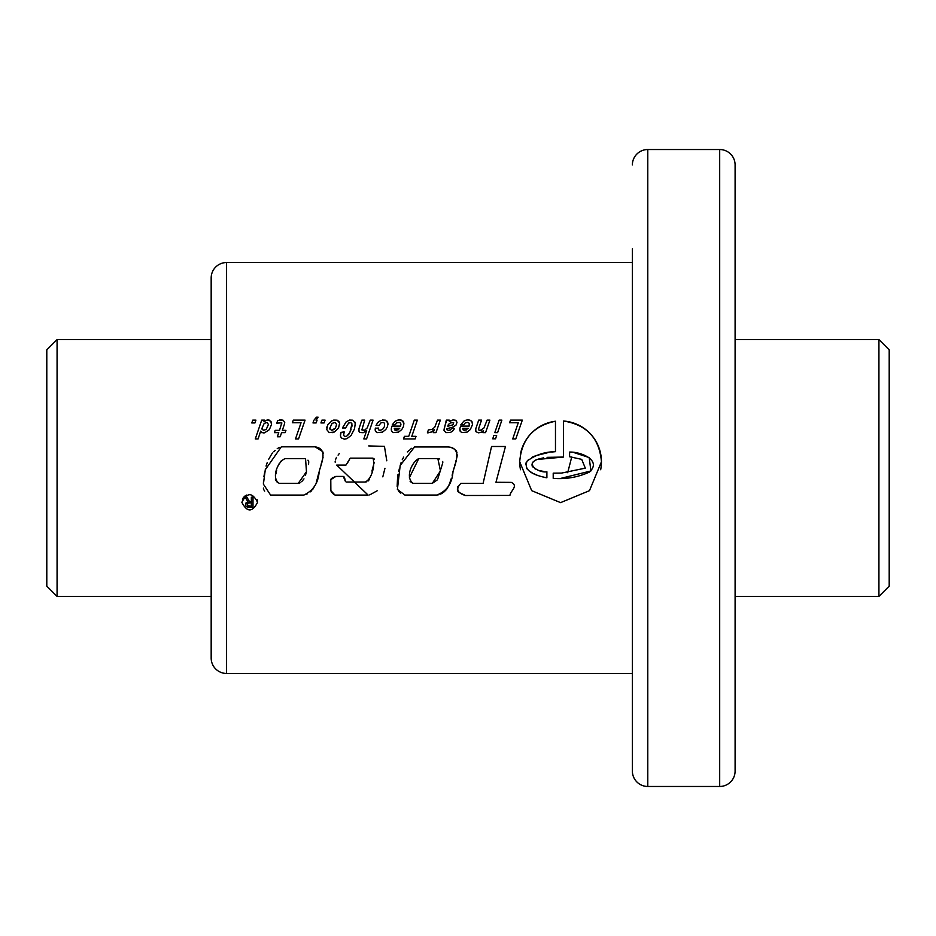 <?xml version="1.0" encoding="UTF-8"?>
<svg xmlns="http://www.w3.org/2000/svg" width="936" height="936" viewBox="0 0 936 936"><rect width="100%" height="100%" fill="white"/><g stroke="black" fill="none" stroke-linecap="round" stroke-linejoin="round"><path stroke-width="1.4" d="M57.073 596.419L46.8 586.147L46.8 349.853L57.073 339.581L57.073 596.419L211.173 596.419M735.099 596.419L878.927 596.419L878.927 339.581L735.099 339.581M57.073 339.581L211.173 339.581M878.927 596.419L889.2 586.147L889.2 349.853L878.927 339.581M226.582 262.536L226.582 673.464A15.409 15.409 0 0 1 211.173 658.055L211.173 277.945A15.409 15.409 0 0 1 226.582 262.536L632.373 262.536M647.782 786.474L647.782 149.526L719.69 149.526A15.409 15.409 0 0 1 735.099 164.947L735.099 771.053A15.409 15.409 0 0 1 719.69 786.474L647.782 786.474A15.409 15.409 0 0 1 632.373 771.053L632.373 248.859M632.373 687.141L632.373 771.053M647.782 149.526A15.409 15.409 0 0 0 632.373 164.947M241.862 502.316C247.092 512.437 252.334 512.437 257.575 502.316C252.346 492.196 247.104 492.196 241.862 502.316M547.045 457.353L563.46 457.072L537.358 459.447C524.511 464.256 539.639 473.335 546.893 471.756L546.893 477.781C539.019 476.248 522.031 472.224 527.167 461.038C535.439 454.908 544.869 451.784 555.469 451.655L555.469 421.235C533.391 425.786 521.481 439.3 519.714 461.776L531.683 490.663L560.582 502.632L589.481 490.663L601.45 461.776C599.426 438.282 586.767 424.687 563.46 421.013A40.868 40.868 0 0 1 600.666 469.743M519.714 461.776A40.868 40.868 0 0 0 520.498 469.732M632.373 619.34L632.373 316.66M509.582 422.744L518.263 422.744L512.717 438.937L515.771 438.937L522.311 420.135L510.553 420.135L509.582 422.744M496.642 435.439L493.834 435.439L492.745 438.82L495.565 438.82L496.642 435.439M501.871 420.135L499.134 420.135L494.793 432.631L497.613 432.631L501.871 420.135M481.654 432.069L483.502 430.455L482.824 432.631L485.562 432.631L489.902 420.135L487.083 420.135L484.006 427.939L480.016 430.572L478.694 429.905L478.811 428.173L481.537 420.135L478.694 420.135L475.757 428.817L475.874 431.66L478.6 432.83L481.654 432.069M467.169 432.069L470.305 429.554L472.469 424.733L471.978 421.633L469.919 420.159L467.286 419.925L463.905 421.095L460.886 424.675L463.823 424.675L465.344 422.826L467.836 422.452L469.252 423.271L469.135 426.091L460.57 426.091L459.915 428.431L460.208 431.332L461.822 432.572L467.169 432.069M450.239 432.479L452.439 431.332L454.58 428.489L451.643 428.489L450.333 429.987L448.601 430.338L446.952 429.811L446.952 428.723L453.352 426.933L456.043 425.061L457.049 422.241L455.516 420.252L452.965 419.925L449.362 421.633L449.245 420.135L446.308 420.135L443.956 430.256L445.84 432.596L450.239 432.479M431.636 431.987L434.257 429.577L433.251 432.631L435.989 432.631L440.329 420.135L437.51 420.135L434.784 427.108L432.175 429.378L428.384 429.905L427.389 432.83L431.671 431.952M408.751 436.328L404.41 436.328L403.521 438.937L415.139 438.937L416.017 436.328L411.793 436.328L417.339 420.135L414.285 420.135L408.751 436.328M398.596 432.069L401.766 429.554L403.521 426.442L403.931 423.037L401.38 420.159L398.748 419.925L395.366 421.095L392.324 424.675L395.249 424.675L396.782 422.826L399.298 422.452L400.713 423.271L400.596 426.091L391.997 426.091L391.353 428.431L391.669 431.332L393.26 432.572L398.596 432.069M382.496 432.104L385.784 429.519L387.539 426.442L387.89 423.002L385.421 420.194L380.671 420.51L377.828 422.417L376.015 425.447L378.94 425.447L381.057 422.803L383.163 422.417L384.602 423.271L384.462 426.559L382.555 429.46L380.028 430.338L378.39 429.788L378.413 428.056L375.301 428.255L375.687 431.543L377.36 432.596L382.496 432.104M367.181 427.939L364.654 430.162L361.869 429.905L364.712 420.135L361.869 420.135L358.933 428.817L359.05 431.66L359.939 432.479L363.226 432.689L366.678 430.455L363.835 438.937L366.561 438.937L373.078 420.135L370.258 420.135L367.181 427.939M346.975 438.645L351.082 435.439L354.475 428.934L355.306 423.329L352.778 420.194L349.526 420.077L346.144 421.89L342.424 427.963L345.595 427.963L348.613 423.037L350.988 422.686L351.983 423.914L349.9 432.338L346.765 436.153L344.74 436.504L343.629 435.439L344.155 431.87L341.043 432.362L340.458 436L341.312 437.908L344.389 439.171L346.975 438.645M334.292 432.011L338.551 428.056L339.639 423.06L337.171 420.194L332.069 420.662L327.811 424.768L326.734 429.577L329.191 432.572L334.292 432.011L332.69 432.631M316.45 417.175L313.841 420.334L312.987 422.943L316.122 422.943L317.093 420.135L316.005 420.135L318.088 417.175L316.45 417.175M292.36 422.744L301.041 422.744L295.495 438.937L298.549 438.937L305.054 420.135L293.319 420.135L292.36 422.744M284.404 424.242L284.731 422.475L283.175 420.252L277.664 420.545L276.81 423.154L281.794 422.826L279.513 430.338L275.161 430.338L274.4 432.631L278.741 432.631L277.337 436.761L280.18 436.761L281.596 432.631L285.164 432.631L285.936 430.338L282.356 430.338L284.404 424.242M255.282 438.937L258.09 438.937L260.699 431.098L261.553 432.596L264.572 432.83L269.334 429.671L271.498 424.558L270.82 421.223L267.216 419.925L263.964 421.75L264.514 420.135L261.706 420.135L255.282 438.937M495.951 482.286L505.463 446.495L491.552 446.495L483.105 483.374L460.886 483.35C455.575 488.873 457.084 492.921 465.414 495.495L509.909 495.425C510.541 490.675 518.708 486.018 511.29 482.379L495.951 482.286M563.46 457.072L563.46 421.013M404.843 495.05L397.39 489.411L400.187 465.496L414.566 446.963L448.18 446.963C462.162 447.841 455.551 463.156 453.001 471.557C452.205 483.362 446.811 491.189 436.831 495.05L404.843 495.05M346.168 482.028L365.11 482.028C372.259 478.986 375.196 464.408 372.926 458.137L350.228 458.137L345.957 465.087L336.691 465.087L368.117 495.085L334.983 495.085L330.864 490.593L330.794 479.653L335.907 476.412L343.29 476.412L345.478 481.595M303.779 495.074L270.598 495.074L263.39 484.146L265.286 469.732L281.326 446.835L315.058 446.835C328.489 448.789 321.212 463.25 319.176 471.58C318.345 482.917 313.209 490.745 303.779 495.074L307.265 493.845M254.955 422.943L251.784 422.943L252.79 420.135L255.926 420.135L254.955 422.943M324.09 422.943L320.943 422.943L321.914 420.135L325.084 420.135L324.09 422.943M226.582 673.464L632.373 673.464M251.339 497.18L251.339 501.602L249.479 501.602L246.893 497.18L245.162 497.18L247.9 501.79L245.571 503.942L245.84 505.92L247.139 507.031L253.001 507.417L253.001 497.18L251.339 497.18M251.339 502.749L251.339 506.282L247.42 505.428L247.829 503.159L251.339 502.749M632.373 434.093L632.373 501.907M543.711 471.44L540.598 470.831M537.545 469.907L534.643 468.597M533.45 467.509L532.303 466.35M532.256 466.268L531.976 464.759M532.139 463.168L533.122 461.869M534.433 460.886L535.801 460.009M536.117 459.868L537.299 459.471M537.358 459.447L538.563 459.038M538.972 458.909L543.687 457.821M555.469 421.235A40.868 40.868 0 0 0 520.393 454.381M571.756 456.908L567.684 472.703M569.603 456.745L581.712 459.365L585.304 468.14L561.577 473.078L553.211 473.16L553.211 478.366C565.894 479.396 577.98 477.29 589.458 472.048C602.456 459.95 579.747 451.55 569.603 452.076L569.603 456.745M560.781 478.378L590.909 470.96L589.212 457.575L574.306 452.708M572.142 452.31L569.603 452.076M546.893 477.781L543.161 477.173M536.948 475.067L534.339 473.932M532.549 473.089L529.331 471.019M527.214 469.1L526.711 468.257M525.786 464.548L526.126 462.653M527.19 461.015L528.548 459.658M531.788 457.435L533.356 456.569M535.064 455.844L547.97 452.638M551.655 452.053L555.469 451.655M457.774 486.568L457.505 487.469M457.376 488.779L457.482 491.026M458.23 491.88L459.178 492.511M460.196 493.003L465.414 495.495M509.909 495.425C510.565 490.616 518.696 486.053 511.29 482.379M409.406 477.676L418.731 458.581L437.861 458.581L440.446 470.902L432.327 483.327L413.174 483.327L411.653 482.602M411.477 482.496L410.108 481.291M413.174 483.327C405.194 477.933 411.232 462.63 418.731 458.581M450.029 447.279L451.819 447.782M451.854 447.806L453.492 448.777M454.475 449.303L456.078 450.614M456.429 451.14L457.049 452.93M457.189 454.814L457.107 456.218M457.037 456.733L456.557 458.581M456.066 460.442L455.61 462.302M455.598 462.372L455.411 463.168M455.06 464.151L454.592 465.964M454.065 467.86L453.562 469.708M453.001 471.557L452.123 475.266M451.035 478.986L449.947 482.602M449.923 482.672L448.473 486.193M448.449 486.24L446.519 489.458M446.46 489.528L443.781 492.149M442.213 493.26L440.54 494.114M438.715 494.758L436.831 495.05M400.503 493.061L398.701 491.458M397.156 486.346L397.578 477.418M397.589 477.301L397.999 474.482M398.724 471.416L399.403 468.445M400.187 465.496L401.099 462.618M402.246 459.775L403.697 457.072M407.312 451.924L409.5 450.052M410.635 449.058L411.805 448.262M438.82 458.687L439.733 458.979M442.693 461.448L442.798 462.407M442.623 463.39L442.073 465.145M441.932 465.555L437.802 478.846M437.089 480.051L432.327 483.327M335.17 462.185L335.17 461.483M335.392 459.974L336.48 457.376M338.083 455.13L339.265 453.586M368.725 445.922L384.45 446.378L386.79 460.793M384.942 468.304L382.812 476.857M377.173 490.792L369.661 494.922M333.637 494.337L332.549 493.214M332.526 493.19L331.461 492.055M331.157 491.482L330.864 490.593M331.122 478.928L332.935 477.43M334.363 476.787L335.907 476.412M343.29 476.412L344.015 476.822M344.506 477.512L344.928 479.127M344.939 479.185L345.232 480.776M365.11 482.028L366.783 481.771M368.328 480.882L369.357 479.478M371.943 471.1L374.236 462.361M374.341 459.12L373.733 458.5M350.228 458.137L348.227 461.682M347.958 462.162L347.373 463.121M284.989 458.652L305.545 458.652L306.47 471.756L298.245 483.327L279.232 483.327C271.124 478.354 277.384 461.928 284.989 458.652M277.465 482.602L275.406 479.641M275.886 473.979L276.658 470.281M278.483 464.923L279.408 463.297M280.718 461.483L281.783 460.43M315.058 446.835L322.686 451.608M322.745 451.714L323.283 453.41M323.107 457.107L321.106 464.361M319.047 472.072L318.287 474.809M318.181 475.219L317.292 478.811M317.257 478.963L316.298 482.379M314.777 485.842L312.916 489.13M311.746 490.581L310.366 491.845M264.701 491.084L263.741 489.668M263.461 488.697L263.402 488.042M263.39 484.099L263.496 481.104M263.917 476.588L264.56 472.996M265.227 470.001L265.414 469.065M266.058 466.116L267.205 462.641M268.644 459.365L271.697 454.089M272.013 453.667L272.551 453.036M273.78 451.807L275.149 450.497M277.22 448.672L279.326 447.455M307.956 460.173L308.529 460.886M308.751 461.752L308.541 464.525M306.458 471.767L305.428 475.371M303.989 478.869L301.638 481.736M300.058 482.789L299.169 483.14M247.654 501.836L246.016 502.866L245.524 504.481M257.575 502.316A7.862 7.862 0 0 0 256.99 499.321M246.706 495.062A7.862 7.862 0 0 0 242.447 499.333M249.233 506.259L247.747 505.803L247.174 504.457M248.707 502.807L249.327 502.749M269.568 420.217L267.778 419.901M271.534 422.861L270.82 421.223M263.32 432.947L264.572 432.83M264.198 423.388L267.099 422.452L268.421 424.476L266.245 429.378L263.379 430.431L261.94 428.349L264.198 423.388M262.115 429.378L261.94 428.349M266.245 429.378L263.379 430.431M281.794 422.826L281.678 424.148M281.034 419.901L279.302 420.018M283.175 420.252L281.35 419.901M327.109 426.442L326.734 427.881M337.171 420.194L333.707 420.1M339.054 421.633L338.551 421.036M339.663 424.768L339.639 423.06M332.093 423.388L334.971 422.452L336.644 424.476L335.416 428.173L331.426 430.314L329.718 428.349L332.093 423.388M330.045 429.378L329.718 428.349M334.269 429.378L331.777 430.338M340.517 434.362L340.458 436M346.765 436.153L344.74 436.504M349.116 433.836L348.286 434.912M351.14 429.133L350.661 430.49M352.076 425.143L351.807 426.875M352.778 420.194L349.526 420.077M355.364 424.885L354.92 422.066M358.933 428.817L358.699 430.104M364.654 430.162L363.191 430.572M375.359 428.056L375.125 430.104M382.555 429.46L380.028 430.338L378.39 429.788M385.421 420.194L382.321 420.018M387.328 421.633L386.837 421.036M387.925 424.71L387.89 423.002M391.353 428.431L391.295 430.104M400.947 424.148L400.596 426.091M398.9 419.925L397.039 420.311M401.38 420.159L399.508 419.901M403.404 421.633L402.796 420.954M398.104 429.905L394.606 429.905L394.29 428.372L399.707 428.372L396.139 430.455L394.606 429.905L394.29 428.372L399.415 428.758M427.389 432.83L428.243 432.806M432.175 429.378L428.384 429.905M435.334 426.442L434.784 427.108M444.261 428.489L443.956 430.256M446.425 421.539L446.191 422.744M449.479 420.861L449.245 420.135M451.21 420.334L450.625 420.568M456.429 420.861L453.703 419.901M448.449 430.338L446.952 429.811M450.45 429.905L448.601 430.338M450.567 422.826L453.703 422.744L453.059 424.792L447.829 426.208L448.367 424.476L450.567 422.826M450.883 425.447L447.829 426.208M459.915 428.431L459.833 430.104M469.486 424.148L469.135 426.091M467.193 422.393L467.836 422.452M467.438 419.925L465.613 420.311M469.919 420.159L468.047 419.901M472.469 423.037L471.358 420.954M466.631 429.905L463.144 429.905L462.829 428.372L468.281 428.372L464.677 430.455L463.144 429.905L462.829 428.372M475.757 428.817L475.523 430.104M481.478 430.162L480.016 430.572M719.69 786.474L719.69 149.526"/></g></svg>
